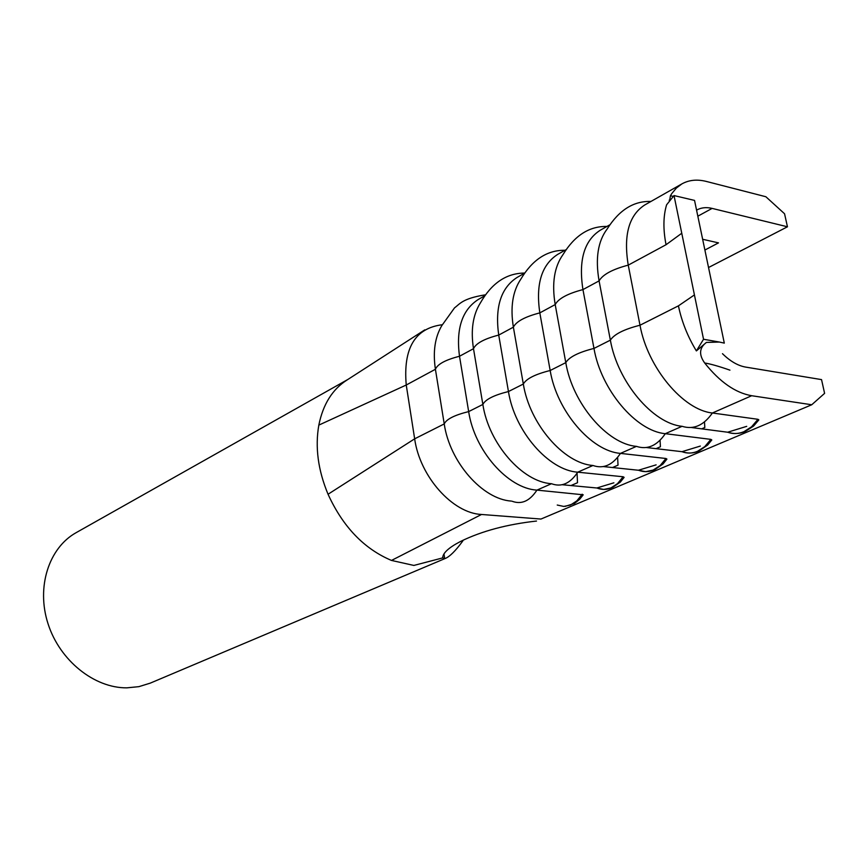 <?xml version="1.0" encoding="UTF-8"?>
<svg xmlns="http://www.w3.org/2000/svg" width="868" height="868" viewBox="0 0 868 868"><rect width="100%" height="100%" fill="white"/><g stroke="black" fill="none" stroke-linecap="round" stroke-linejoin="round"><path stroke-width="1.3" d="M746.719 426.351L727.655 432.221C732.939 434.141 738.364 433.967 743.919 431.689L751.58 426.806L757.959 419.298L758.838 419.895L753.587 426.058L745.189 431.537C739.308 433.913 733.601 434.152 728.057 432.253M700.346 446.065L681.977 451.685C687.011 453.617 692.176 453.508 697.471 451.338L704.773 446.64L710.859 439.371L711.793 439.967L707.659 445.034L698.74 451.165C693.087 453.454 687.597 453.628 682.27 451.707M656.121 464.857L638.403 470.25L645.694 471.671L653.181 470.065L660.157 465.552L665.973 458.499L666.928 459.096L662.978 464L654.45 469.892C648.993 472.084 643.709 472.214 638.588 470.272M613.893 482.803L596.793 487.99L603.748 489.444L610.888 487.946L617.56 483.595L623.126 476.76L624.125 477.357L620.327 482.098L612.168 487.762C606.895 489.877 601.795 489.953 596.869 487.99M424.777 329.862L347.102 379.956C332.444 389.265 323.026 404.314 318.827 425.114C314.976 447.172 318.046 470.206 328.05 494.25C342.903 526.767 364.039 548.836 391.49 560.435L413.873 565.437L442.626 557.918C442.864 553.079 448.593 547.73 459.823 541.849L461.201 541.144C482.033 531.01 507.14 524.315 536.522 521.05M347.667 379.576L76.124 532.67C48.825 547.882 36.098 587.115 48.065 623.853C59.827 660.635 94.33 688.161 126.869 687.847L138.923 686.642L150.273 683.127L445.295 558.439L442.626 557.918M462.145 540.666L462.308 541.643L463.371 540.059M462.308 541.643C455.32 551.104 449.646 556.692 445.295 558.439M719.366 342.046L724.303 343.11L694.541 200.41L674.024 195.571L703.536 339.258L719.366 342.046L706.4 342.426C699.293 347.808 698.718 354.665 704.686 362.998C719.789 381.996 735.456 392.9 751.677 395.721L811.743 404.759L540.938 519.053L481.512 514.474C452.608 513.227 419.873 476.64 414.654 438.828L406.246 385.012C403.034 348.285 415.023 328.202 442.213 324.74M729.934 370.148C718.769 366.253 710.36 363.876 704.686 362.998M696.57 210.154C701.051 207.582 706.226 206.996 712.107 208.396L787.46 226.787L784.553 213.767L765.869 196.743L706.411 181.455C697.178 179.123 689.008 179.936 681.89 183.897L676.389 188.031L671.756 193.597L670.432 195.756L673.34 196.418M670.432 195.756L669.532 201.17M681.89 183.897L644.729 204.989C628.844 215.297 623.354 235.347 628.248 265.131L639.998 325.229C647.561 367.489 683.105 410.032 712.389 412.994L757.959 419.298M691.557 427.544L727.655 432.221M609.466 225.007L600.157 230.291C584.142 240.642 578.403 260.411 582.949 289.597L593.972 348.426C601.014 389.797 636.027 431.114 665.3 433.685L710.859 439.371M646.508 447.541L681.977 451.685M565.708 249.843L557.679 254.4C541.567 264.794 535.61 284.281 539.82 312.881L550.171 370.506C556.757 411.02 591.238 451.165 620.468 453.389L665.973 458.499M603.444 466.583L638.403 470.25M524.012 273.507L517.144 277.413C500.955 287.818 494.814 307.033 498.72 335.081L508.453 391.544C514.594 431.233 548.565 470.272 577.719 472.181L623.126 476.76M562.269 484.735L596.793 487.99M484.225 296.096L478.42 299.395C462.177 309.8 455.874 328.755 459.508 356.26L468.666 411.595C474.405 450.503 507.856 488.489 536.923 490.116L583.22 494.793L579.574 499.393L574.486 503.462L565.046 506.391M674.024 195.571L666.591 204.815C663.228 216.121 663.054 229.423 666.049 244.722L681.76 233.253M650.935 201.463C633.727 200.855 619.155 209.991 607.231 228.902C597.922 241.163 595.198 258.49 599.083 280.885L610.367 340.158C617.593 381.855 652.801 423.606 682.085 426.307L665.3 433.685C657.043 445.761 647.43 449.993 636.45 446.369L620.468 453.389C612.58 465.107 603.412 469.143 592.963 465.487L577.719 472.181C570.189 483.552 561.444 487.404 551.484 483.715L536.923 490.116C529.795 501.053 521.516 504.764 512.087 501.237M706.4 342.426L696.375 350.922C687.651 336.534 681.673 321.507 678.429 305.851L694.433 294.914M606.916 226.45C589.296 226.103 574.649 235.499 562.974 254.639C554.272 266.845 551.679 283.5 555.194 304.581L565.784 362.64C572.522 403.457 607.199 444.015 636.45 446.369M524.305 273.062C506.25 273.29 491.613 283.25 480.384 302.932C472.908 314.813 470.608 330.068 473.494 348.697L482.858 404.445C488.738 443.624 522.373 481.99 551.484 483.715M485.049 294.87C462.394 298.559 459.899 303.93 454.539 307.847L441.801 325.619C434.933 337.251 432.806 351.8 435.411 369.269L444.232 423.92C449.7 462.091 482.467 499.284 511.371 501.086M564.938 250.277C547.111 250.071 532.377 259.738 520.735 279.301C512.641 291.366 510.189 307.326 513.379 327.16L523.328 384.036C529.621 424.029 563.777 463.458 592.963 465.487M811.743 404.759L824.6 393.356L821.54 379.609L745.623 367.088C737.919 365.732 730.205 361.272 722.48 353.688M702.646 239.275L718.498 242.877L704.892 250.038M787.46 226.787L708.538 267.518M656.034 448.658L660.418 446.76L660.06 440.336M612.515 467.537L618.027 465.139L617.625 457.436M570.97 485.548L577.513 482.716L577.057 473.255M701.691 428.857L704.816 427.501L704.49 421.978M696.375 350.922L703.536 339.258M557.245 505.046L563.777 506.435L570.482 505.046L576.862 500.847L582.189 494.207M751.677 395.721L712.389 412.994C703.731 425.45 693.63 429.899 682.085 426.307M666.049 244.722L628.248 265.131C612.482 269.286 602.761 274.538 599.083 280.885L582.949 289.597C567.683 293.59 558.428 298.581 555.194 304.581L539.82 312.881C525.021 316.722 516.21 321.486 513.379 327.16L498.72 335.081C484.366 338.77 475.957 343.316 473.494 348.697L459.508 356.26C445.566 359.819 437.537 364.148 435.411 369.269L406.246 385.012L318.827 425.114M678.429 305.851L639.998 325.229C624.049 329.265 614.175 334.245 610.367 340.158L593.972 348.426C578.533 352.31 569.137 357.041 565.784 362.64L550.171 370.506C535.22 374.238 526.268 378.752 523.328 384.036L508.453 391.544C493.946 395.135 485.418 399.432 482.858 404.445L468.666 411.595C454.582 415.067 446.434 419.168 444.232 423.92L414.654 438.828L328.05 494.25M712.107 208.396L697.829 216.197M391.49 560.435L481.512 514.474M669.195 200.193L670.009 200.562M444.709 558.666L443.96 553.936M697.839 349.099L697.091 349.761"/></g></svg>
